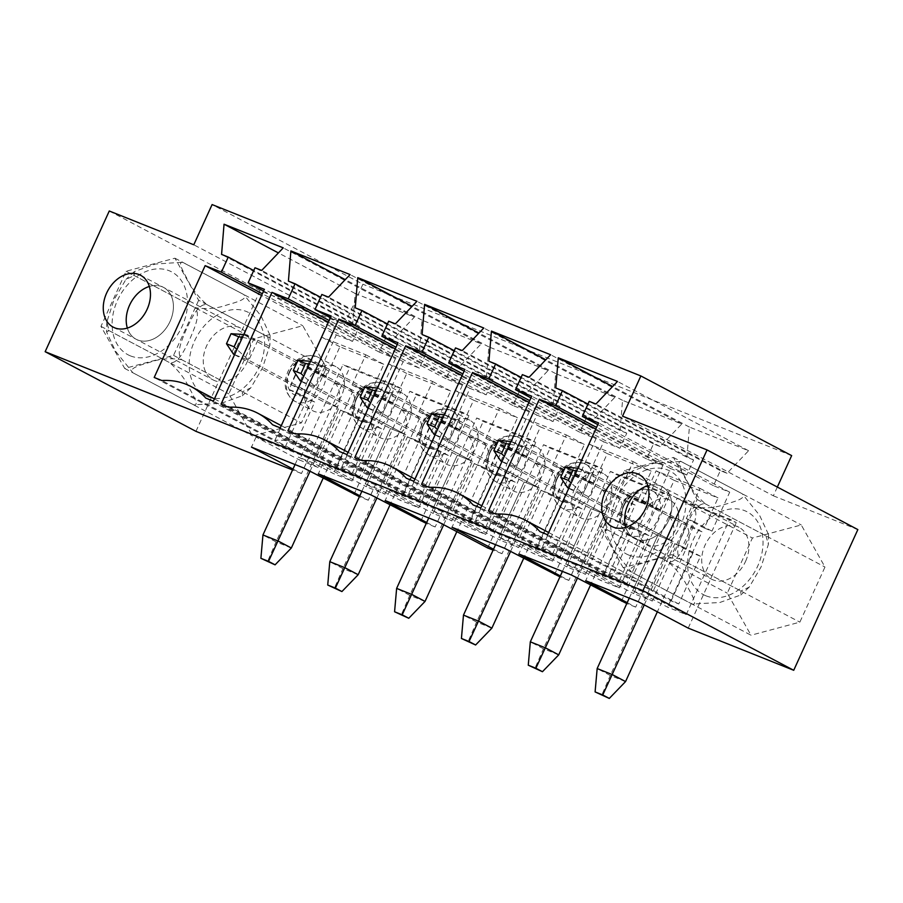 <?xml version="1.0" encoding="UTF-8"?>
<svg xmlns="http://www.w3.org/2000/svg" width="903" height="903" viewBox="0 0 903 903"><rect width="100%" height="100%" fill="white"/><g stroke="black" fill="none" stroke-linecap="round" stroke-linejoin="round"><path stroke-width="0.68" stroke-dasharray="4.51 3.39" d="M680.952 461.467L681.596 461.76C675.23 459.977 682.228 471.784 685.998 478.872C690.253 487.823 696.687 496.142 705.322 503.829C696.45 502.678 689.971 518.051 685.332 527.363C681.28 537.093 673.909 552.083 680.196 558.957C668.818 557.106 658.185 557.975 648.286 561.542C640.182 563.957 626.276 567.344 631.355 572.017L614.029 550.503L605.021 531.19L607.629 529.948L605.236 521.347L612.505 498.907L624.402 478.658L632.743 474.82L632.811 470.813L653.806 463.307L680.952 461.467L742.243 493.794C747.266 498.524 733.371 501.854 725.267 504.28C715.311 507.847 704.69 508.705 693.402 506.854C699.678 513.694 692.353 528.627 688.346 538.278C683.673 547.681 677.171 563.133 668.276 561.982C676.957 569.737 683.402 578.067 687.612 586.973C691.393 594.061 698.358 605.89 692.003 604.051L719.804 602.504L740.787 594.998L740.844 590.991L749.197 587.153L761.037 567.028L768.363 544.464L765.97 535.863L768.566 534.621L759.57 515.297L742.243 493.794M632.743 474.82L693.402 506.854M692.646 604.344L631.355 572.017M607.629 529.948L668.276 561.982M745.573 561.35A29.325 21.762 -62.2 0 0 739.015 527.318A29.325 21.762 -62.2 0 0 706.078 543.087A29.325 21.762 -62.2 0 0 711.62 579.184A29.325 21.762 -62.2 0 0 745.573 561.35M660.42 485.916A29.325 21.762 -62.2 0 0 647.801 485.69A29.325 21.762 117.8 0 1 661.978 486.627A29.325 21.762 -62.2 0 0 660.42 485.916M625.813 527.307A29.325 21.762 -62.2 0 0 634.583 538.493A29.325 21.762 -62.2 0 0 668.536 520.659A29.325 21.762 -62.2 0 0 661.978 486.627A29.325 21.762 117.8 0 1 668.536 520.659A29.325 21.762 117.8 0 1 634.583 538.493A29.325 21.762 117.8 0 1 625.813 527.307M680.196 558.957L740.844 590.991M705.322 503.829L765.97 535.863M182.485 262.231L183.128 262.525C176.774 260.73 183.772 272.548 187.542 279.625C191.786 288.576 198.22 296.895 206.855 304.593C197.983 303.431 191.504 318.804 186.865 328.116C182.812 337.857 175.442 352.836 181.74 359.71C170.362 357.87 159.718 358.728 149.819 362.306C141.715 364.71 127.82 368.108 132.888 372.77L115.561 351.267L106.565 331.954L109.161 330.701L106.768 322.1L114.049 299.661L125.935 279.411L134.287 275.584L134.344 271.566L155.339 264.06L182.485 262.231L243.776 294.559C248.81 299.277 234.904 302.607 226.8 305.033C216.855 308.6 206.234 309.458 194.935 307.618C201.211 314.458 193.885 329.381 189.878 339.031C185.205 348.434 178.715 363.886 169.809 362.735C178.501 370.49 184.946 378.82 189.156 387.737C192.937 394.814 199.89 406.655 193.535 404.804L221.337 403.257L242.331 395.751L242.388 391.744L250.741 387.918L262.57 367.781L269.895 345.228L267.502 336.616L270.11 335.374L261.102 316.05L243.776 294.559M134.287 275.584L194.935 307.618M194.179 405.097L132.888 372.77M109.161 330.701L169.809 362.735M247.106 362.103A29.325 21.762 -62.2 0 0 240.548 328.082A29.325 21.762 -62.2 0 0 207.622 343.851A29.325 21.762 -62.2 0 0 213.164 379.937A29.325 21.762 -62.2 0 0 247.106 362.103M161.953 286.669A29.325 21.762 -62.2 0 0 149.334 286.443A29.325 21.762 117.8 0 1 163.511 287.391A29.325 21.762 -62.2 0 0 161.953 286.669M127.346 328.071A29.325 21.762 -62.2 0 0 136.116 339.246A29.325 21.762 -62.2 0 0 170.069 321.412A29.325 21.762 -62.2 0 0 163.511 287.391A29.325 21.762 117.8 0 1 169.053 323.477A29.325 21.762 117.8 0 1 136.116 339.246A29.325 21.762 117.8 0 1 127.346 328.071M181.74 359.71L242.388 391.744M206.855 304.593L267.502 336.616M348.253 413.134L366.291 422.649L344.528 470.395L336.898 467.336L318.861 457.821L340.623 410.075L348.253 413.134L359.71 388.008L377.736 397.523L370.106 394.476L383.843 364.327L339.912 346.763L326.175 376.912L318.533 373.865L336.288 334.923L261.565 295.45M344.528 470.395L213.401 401.135M336.288 334.923L352.52 341.402L359.383 326.333L352.701 323.658L355.172 293.464L414.387 317.122L392.805 339.686L386.123 337.022L379.26 352.091L395.491 358.581L264.353 289.321M395.491 358.581L377.736 397.523M303.995 468.115L308.578 458.069L352.012 481.006L333.399 473.567L313.725 463.171L298.441 457.065L318.116 467.461L352.463 392.083L367.747 398.189L333.399 473.567M318.116 467.461L299.491 460.011L343.005 364.541L349.563 367.995L402.083 388.99L395.525 385.525L343.005 364.541M352.012 481.006L395.525 385.525M310.022 471.298L338.918 407.896L323.635 401.79L290.856 384.475L306.128 390.581L315.294 370.478L300.01 364.372L290.856 384.475M295.044 464.537L298.441 457.065M352.463 392.083L300.01 364.372M308.578 458.069L256.057 437.075L299.491 460.011M307.189 381.867A24.889 18.466 -62.2 0 0 312.754 410.741A24.889 18.466 -62.2 0 0 341.571 395.604A24.889 18.466 -62.2 0 0 336.006 366.731A24.889 18.466 -62.2 0 0 307.189 381.867M359.71 388.008L352.068 384.949L365.805 354.8L321.886 337.237L308.149 367.397L300.507 364.338L289.05 389.464L296.692 392.523L274.941 440.258L161.84 380.524M205.76 398.076L318.861 457.821A94.183 69.881 -62.2 0 0 304.176 446.319A94.183 69.881 -62.2 0 0 274.941 440.258L292.967 449.784L285.325 446.725L154.199 377.465M296.692 392.523L314.729 402.038L292.967 449.784M336.898 467.336L358.649 419.602L366.291 422.649M340.623 410.075L358.649 419.602M352.068 384.949L370.106 394.476M365.805 354.8L383.843 364.327M321.886 337.237L339.912 346.763M308.149 367.397L326.175 376.912M300.507 364.338L318.533 373.865M289.05 389.464L307.088 398.991L314.729 402.038M285.325 446.725L307.088 398.991M415.098 439.851L433.135 449.367L411.373 497.113L403.743 494.054L385.705 484.539L407.467 436.792L415.098 439.851L426.555 414.725L444.581 424.241L436.939 421.193L450.687 391.044L406.756 373.481L393.019 403.63L385.378 400.582L403.122 361.64L419.364 368.119L426.227 353.05L320.576 297.245M411.373 497.113L280.246 427.853M426.227 353.05L419.545 350.375L422.017 320.181L481.22 343.84L459.65 366.404L452.967 363.74L446.093 378.808L462.336 385.299L331.198 316.039M462.336 385.299L444.581 424.241M379.26 352.091L263.586 291.003M386.123 337.022L254.996 267.762M392.805 339.686L261.678 270.426M414.387 317.122L283.249 247.862M355.172 293.464L278.417 252.919M352.701 323.658L221.574 254.398M376.867 498.016L405.763 434.614L380.569 489.889L365.286 483.782L384.96 494.178L366.336 486.728L409.849 391.259L416.407 394.713L468.928 415.707L462.37 412.242L409.849 391.259M361.889 491.255L390.48 428.507L357.701 411.192L372.973 417.299L405.763 434.614L390.48 428.507L365.286 483.782M370.84 494.833L375.422 484.787L418.857 507.723L400.232 500.285L380.569 489.889M375.422 484.787L322.902 463.792L366.336 486.728M322.902 463.792L318.319 473.838M359.834 495.77L368.311 500.251L416.407 394.713M418.857 507.723L462.37 412.242M420.832 521.234L468.928 415.707M384.96 494.178L419.308 418.8L434.591 424.907L400.232 500.285M434.591 424.907L382.138 397.196L366.855 391.089L357.701 411.192M419.308 418.8L366.855 391.089M372.973 417.299L382.138 397.196M374.034 408.585A24.889 18.466 -62.2 0 0 379.599 437.458A24.889 18.466 -62.2 0 0 408.416 422.322A24.889 18.466 -62.2 0 0 402.851 393.448A24.889 18.466 -62.2 0 0 374.034 408.585M426.555 414.725L418.913 411.666L432.65 381.517L388.73 363.954L374.982 394.114L367.352 391.055L355.895 416.181L363.537 419.24L341.786 466.975L228.673 407.242M272.604 424.794L385.705 484.539A94.183 69.881 -62.2 0 0 371.02 473.037A94.183 69.881 -62.2 0 0 341.786 466.975L359.812 476.502L352.17 473.443L221.043 404.183M363.537 419.24L381.563 428.756L359.812 476.502M355.895 416.181L373.932 425.708L381.563 428.756M367.352 391.055L385.378 400.582M374.982 394.114L393.019 403.63M388.73 363.954L406.756 373.481M432.65 381.517L450.687 391.044M418.913 411.666L436.939 421.193M407.467 436.792L425.494 446.319L433.135 449.367M403.743 494.054L425.494 446.319M419.545 350.375L288.418 281.115M403.122 361.64L328.41 322.168M352.17 473.443L373.932 425.708M419.364 368.119L329.166 320.486M446.093 378.808L330.43 317.721M452.967 363.74L321.84 294.48M459.65 366.404L328.523 297.143M481.22 343.84L350.093 274.58M422.017 320.181L345.262 279.637M443.712 524.733L472.608 461.331L447.414 516.618L432.131 510.5L451.805 520.896L433.18 513.446L476.694 417.976L483.252 421.441L535.772 442.425L529.214 438.971L476.694 417.976M428.733 517.972L457.324 455.225L424.545 437.91L439.817 444.016L472.608 461.331L457.324 455.225L432.131 510.5M437.684 521.55L442.267 511.504L485.701 534.441L467.077 527.002L447.414 516.618M442.267 511.504L389.746 490.51L433.18 513.446M389.746 490.51L385.163 500.555M426.679 522.487L435.156 526.968L483.252 421.441M485.701 534.441L529.214 438.971M487.676 547.963L535.772 442.425M451.805 520.896L486.153 445.518L501.436 451.624L467.077 527.002M501.436 451.624L448.983 423.925L433.7 417.807L424.545 437.91M486.153 445.518L433.7 417.807M439.817 444.016L448.983 423.925M440.878 435.302A24.889 18.466 -62.2 0 0 446.443 464.176A24.889 18.466 -62.2 0 0 475.26 449.039A24.889 18.466 -62.2 0 0 469.695 420.166A24.889 18.466 -62.2 0 0 440.878 435.302M474.312 463.51L492.338 473.037L499.98 476.084L478.218 523.83L470.576 520.771L452.55 511.256L474.312 463.51L481.942 466.569L493.399 441.443L485.758 438.384L499.494 408.235L455.575 390.683L441.827 420.832L434.196 417.773L422.739 442.899L430.381 445.958L408.63 493.693L295.518 433.959M339.449 451.511L452.55 511.256A94.183 69.881 -62.2 0 0 437.865 499.754A94.183 69.881 -62.2 0 0 408.63 493.693L426.656 503.219L419.015 500.16L287.888 430.9M430.381 445.958L448.407 455.473L426.656 503.219M422.739 442.899L440.777 452.426L448.407 455.473M441.827 420.832L459.864 430.347L452.222 427.3L469.966 388.358L486.209 394.848L493.072 379.768L387.421 323.963M434.196 417.773L452.222 427.3M455.575 390.683L473.601 400.198L459.864 430.347M499.494 408.235L517.532 417.762L473.601 400.198M485.758 438.384L503.784 447.911L517.532 417.762M493.399 441.443L511.425 450.958L503.784 447.911M481.942 466.569L499.98 476.084M470.576 520.771L492.338 473.037M493.072 379.768L486.39 377.093L355.263 307.833M486.39 377.093L488.862 346.899L548.065 370.557L526.494 393.121L519.812 390.457L512.938 405.526L529.181 412.016L511.425 450.958M469.966 388.358L395.254 348.885M419.015 500.16L440.777 452.426M486.209 394.848L396.011 347.204M478.218 523.83L347.091 454.57M529.181 412.016L398.042 342.756M512.938 405.526L397.275 344.438M519.812 390.457L388.685 321.197M526.494 393.121L395.367 323.861M548.065 370.557L416.938 301.297M488.862 346.899L412.107 306.354M510.556 551.451L539.441 488.049L514.259 543.335L498.975 537.229L518.649 547.613L500.025 540.175L543.538 444.694L550.096 448.159L602.617 469.142L596.059 465.688L543.538 444.694M495.578 544.69L524.169 481.942L491.379 464.627L506.662 470.734L539.441 488.049L524.169 481.942L498.975 537.229M504.529 548.268L509.111 538.222L552.546 561.158L533.921 553.72L514.259 543.335M509.111 538.222L456.591 517.227L500.025 540.175M456.591 517.227L452.008 527.273M493.512 549.205L502 553.686L550.096 448.159M552.546 561.158L596.059 465.688M554.521 574.68L602.617 469.142M518.649 547.613L552.997 472.235L568.28 478.342L533.921 553.72M568.28 478.342L515.827 450.642L500.544 444.536L491.379 464.627M552.997 472.235L500.544 444.536M506.662 470.734L515.827 450.642M507.723 462.02A24.889 18.466 -62.2 0 0 513.288 490.893A24.889 18.466 -62.2 0 0 542.105 475.757A24.889 18.466 -62.2 0 0 536.54 446.883A24.889 18.466 -62.2 0 0 507.723 462.02M541.145 490.227L559.183 499.754L566.824 502.813L545.062 550.548L537.42 547.489L519.394 537.974L541.145 490.227L548.787 493.286L560.244 468.16L552.602 465.101L566.339 434.953L522.419 417.4L508.671 447.549L501.041 444.49L489.584 469.616L497.226 472.675L475.463 520.41L362.363 460.677M406.294 478.229L519.394 537.974A94.183 69.881 -62.2 0 0 504.709 526.472A94.183 69.881 -62.2 0 0 475.463 520.41L493.501 529.937L485.859 526.878L354.732 457.618M497.226 472.675L515.252 482.202L493.501 529.937M489.584 469.616L507.621 479.143L515.252 482.202M508.671 447.549L526.709 457.076L519.067 454.017L536.811 415.075L553.054 421.566L559.916 406.485L454.265 350.68M501.041 444.49L519.067 454.017M522.419 417.4L540.445 426.916L526.709 457.076M566.339 434.953L584.376 444.479L540.445 426.916M552.602 465.101L570.628 474.628L584.376 444.479M560.244 468.16L578.27 477.687L570.628 474.628M548.787 493.286L566.824 502.813M537.42 547.489L559.183 499.754M559.916 406.485L553.234 403.81L422.096 334.55M553.234 403.81L555.706 373.616L614.909 397.275L593.339 419.85L586.657 417.175L579.782 432.244L596.014 438.734L578.27 477.687M536.811 415.075L462.088 375.603M485.859 526.878L507.621 479.143M553.054 421.566L462.855 373.921M545.062 550.548L413.935 481.288M596.014 438.734L464.887 369.474M579.782 432.244L464.119 371.156M586.657 417.175L455.518 347.915M593.339 419.85L462.212 350.578M614.909 397.275L483.782 328.015M555.706 373.616L478.951 333.072M577.401 578.168L606.285 514.766L581.103 570.053L565.82 563.946L585.494 574.331L566.87 566.892L610.383 471.411L616.941 474.876L669.462 495.871L662.904 492.406L610.383 471.411M562.422 571.407L591.014 508.66L558.223 491.345L573.507 497.451L606.285 514.766L591.014 508.66L565.82 563.946M571.373 574.985L575.956 564.939L619.39 587.876L600.766 580.437L581.103 570.053M575.956 564.939L523.435 543.945L566.87 566.892M523.435 543.945L518.853 553.99M560.357 575.922L568.845 580.403L616.941 474.876M619.39 587.876L662.904 492.406M621.366 601.398L669.462 495.871M585.494 574.331L619.842 498.953L635.125 505.059L600.766 580.437M635.125 505.059L582.672 477.36L567.389 471.253L558.223 491.345M619.842 498.953L567.389 471.253M573.507 497.451L582.672 477.36M574.568 488.737A24.889 18.466 -62.2 0 0 580.132 517.611A24.889 18.466 -62.2 0 0 608.949 502.474A24.889 18.466 -62.2 0 0 603.373 473.601A24.889 18.466 -62.2 0 0 574.568 488.737M607.99 516.945L626.027 526.472L633.669 529.53L611.907 577.265L604.265 574.218L586.239 564.691L607.99 516.945L615.632 520.004L627.088 494.878L619.447 491.819L633.184 461.67L589.264 444.118L575.516 474.267L567.874 471.208L556.429 496.334L564.07 499.393L542.308 547.128L429.207 487.394M473.138 504.946L586.239 564.691A94.183 69.881 -62.2 0 0 571.554 553.189A94.183 69.881 -62.2 0 0 542.308 547.128L560.345 556.654L552.704 553.595L421.566 484.335M564.07 499.393L582.096 508.92L560.345 556.654M556.429 496.334L574.455 505.861L582.096 508.92M575.516 474.267L593.553 483.794L585.912 480.735L603.655 441.793L619.887 448.283L626.761 433.203L521.11 377.398M567.874 471.208L585.912 480.735M589.264 444.118L607.29 453.633L593.553 483.794M633.184 461.67L651.221 471.197L607.29 453.633M619.447 491.819L637.473 501.346L651.221 471.197M627.088 494.878L645.114 504.405L637.473 501.346M615.632 520.004L633.669 529.53M604.265 574.218L626.027 526.472M626.761 433.203L620.079 430.528L488.941 361.268M620.079 430.528L622.551 400.334L681.754 423.992L660.183 446.567L653.501 443.892L646.627 458.961L662.858 465.451L645.114 504.405M603.655 441.793L528.932 402.32M552.704 553.595L574.455 505.861M619.887 448.283L529.7 400.639M611.907 577.265L480.78 508.005M662.858 465.451L531.732 396.191M646.627 458.961L530.964 397.873M653.501 443.892L522.363 374.632M660.183 446.567L529.056 377.296M681.754 423.992L550.627 354.732M622.551 400.334L545.796 359.789M198.66 300.259L173.545 355.387L124.693 368.447L100.967 326.378L126.093 271.25L174.934 258.19L198.66 300.259L326.514 367.792L301.399 422.909L252.547 435.968L228.82 393.9L253.946 338.783L302.787 325.723L326.514 367.792M174.934 258.19L302.787 325.723M126.093 271.25L253.946 338.783M100.967 326.378L228.82 393.9M124.693 368.447L252.547 435.968M173.545 355.387L301.399 422.909M109.274 210.997L260.075 290.642L344.585 324.425L193.784 244.781M344.585 324.425L362.904 284.219L212.103 204.575M644.245 604.886L673.13 541.495L647.948 596.77L632.664 590.664L652.338 601.048L633.714 593.61L677.227 498.129L683.785 501.594L736.306 522.589L729.748 519.123L677.227 498.129M629.256 598.125L657.858 535.389L625.068 518.062L640.351 524.18L673.13 541.495L657.858 535.389L632.664 590.664M638.218 601.703L642.801 591.657L686.235 614.604L667.61 607.155L647.948 596.77M642.801 591.657L590.28 570.662L633.714 593.61M590.28 570.662L585.697 580.719M627.201 602.64L635.689 607.121L683.785 501.594M686.235 614.604L729.748 519.123M688.21 628.116L736.306 522.589M652.338 601.048L686.686 525.67L701.958 531.777L667.61 607.155M701.958 531.777L649.505 504.077L634.233 497.971L625.068 518.062M686.686 525.67L634.233 497.971M640.351 524.18L649.505 504.077M641.412 515.455A24.889 18.466 -62.2 0 0 646.977 544.328A24.889 18.466 -62.2 0 0 675.794 529.192A24.889 18.466 -62.2 0 0 670.218 500.318A24.889 18.466 -62.2 0 0 641.412 515.455M674.834 543.662L692.872 553.189L700.514 556.248L678.751 603.983L671.11 600.935L653.083 591.409L674.834 543.662L682.476 546.721L693.933 521.595L686.291 518.536L700.028 488.388L656.109 470.835L642.36 500.984L634.719 497.925L623.273 523.051L630.915 526.11L609.153 573.845L496.052 514.112M539.983 531.664L653.083 591.409A94.183 69.881 -62.2 0 0 638.398 579.907A94.183 69.881 -62.2 0 0 609.153 573.845L627.19 583.372L619.548 580.324L488.41 511.053M630.915 526.11L648.941 535.637L627.19 583.372M623.273 523.051L641.299 532.578L648.941 535.637M642.36 500.984L660.398 510.511L652.756 507.452L670.5 468.51L686.731 475.001L693.606 459.92L587.955 404.115M634.719 497.925L652.756 507.452M656.109 470.835L674.135 480.351L660.398 510.511M700.028 488.388L718.054 497.914L674.135 480.351M686.291 518.536L704.317 528.063L718.054 497.914M693.933 521.595L711.959 531.122L704.317 528.063M682.476 546.721L700.514 556.248M671.11 600.935L692.872 553.189M693.606 459.92L686.923 457.245L555.785 387.985M686.923 457.245L689.395 427.051L748.598 450.721L727.028 473.285L720.346 470.61L713.472 485.69L729.703 492.169L711.959 531.122M670.5 468.51L595.777 429.038M619.548 580.324L641.299 532.578M686.731 475.001L596.544 427.356M678.751 603.983L547.624 534.723M729.703 492.169L598.576 422.909M713.472 485.69L597.809 424.591M720.346 470.61L589.207 401.35M727.028 473.285L595.89 404.025M748.598 450.721L617.471 381.45M689.395 427.051L612.64 386.507M623.16 567.682L599.434 525.614L624.549 470.497L673.401 457.437L697.127 499.506L672.001 554.623L623.16 567.682L751.014 635.215L727.287 593.147L752.402 538.019L801.254 524.959L824.981 567.028L799.855 622.156L751.014 635.215M672.001 554.623L799.855 622.156M697.127 499.506L824.981 567.028M673.401 457.437L801.254 524.959M624.549 470.497L752.402 538.019M599.434 525.614L727.287 593.147M777.325 487.056L773.34 495.803L622.539 416.159M773.34 495.803L857.85 529.587M195.951 431.352L260.075 290.642M791.66 455.609L362.904 284.219M368.311 500.251L359.405 496.684M353.987 494.517L402.083 388.99M292.99 469.052L301.467 473.533L349.563 367.995M301.467 473.533L292.561 469.966M635.689 607.121L626.784 603.565M568.845 580.403L559.939 576.848M502 553.686L493.094 550.119M435.156 526.968L426.25 523.401M352.52 341.402L262.333 293.768M359.383 326.333L253.732 270.528M313.725 463.171L338.918 407.896L306.128 390.581M367.747 398.189L315.294 370.478M256.057 437.075L251.474 447.12M576.656 471.016L592.142 473.77L582.977 493.873L571.181 483.015M567.705 487.767L576.859 467.664L667.012 515.286A22.123 14.787 -68.2 0 1 670.963 542.308L610.281 675.478L597.165 668.547M577.976 468.115L592.142 473.77L682.296 521.392A22.123 14.787 -68.2 0 1 686.246 548.414L657.35 611.816M568.766 488.331L657.858 535.389L673.13 541.495L582.977 493.873L568.811 488.207M625.553 681.584L610.281 675.478L601.658 695.378M509.811 444.287L525.298 447.053L516.132 467.156L504.337 456.297M500.86 461.049L510.014 440.946L600.168 488.568A22.123 14.787 -68.2 0 1 604.13 515.59L543.437 648.76L530.321 641.83M511.132 441.398L525.298 447.053L615.451 494.675A22.123 14.787 -68.2 0 1 619.402 521.697L590.506 585.099M501.921 461.614L591.014 508.66L606.285 514.766L516.132 467.156L501.966 461.489M558.72 654.867L543.437 648.76L534.813 668.649M442.967 417.57L458.453 420.335L449.288 440.438L437.492 429.58M434.016 434.332L443.17 414.229L533.323 461.851A22.123 14.787 -68.2 0 1 537.285 488.873L476.592 622.043L463.476 615.112M444.287 414.669L458.453 420.335L548.606 467.957A22.123 14.787 -68.2 0 1 552.557 494.979L523.661 558.381M435.077 434.885L524.169 481.942L539.441 488.049L449.288 440.438L435.133 434.772M491.875 628.149L476.592 622.043L467.968 641.931M376.122 390.852L391.609 393.618L382.443 413.721L370.648 402.862M367.171 407.614L376.325 387.511L466.479 435.122A22.123 14.787 -68.2 0 1 470.44 462.155L409.748 595.325L396.631 588.395M377.443 387.951L391.609 393.618L481.762 441.24A22.123 14.787 -68.2 0 1 485.712 468.262L456.828 531.664M368.232 408.167L457.324 455.225L472.608 461.331L382.443 413.721L368.289 408.054M425.031 601.432L409.748 595.325L401.135 615.214M309.277 364.135L324.764 366.9L315.61 387.003L303.803 376.145M300.327 380.897L309.492 360.794L399.645 408.404A22.123 14.787 -68.2 0 1 403.596 435.438L342.903 568.608L329.787 561.677M310.598 361.234L324.764 366.9L414.917 414.511A22.123 14.787 -68.2 0 1 418.868 441.544L389.983 504.946M301.388 381.45L390.48 428.507L405.763 434.614L315.61 387.003L301.444 381.337M358.186 574.714L342.903 568.608L334.291 588.496M242.433 337.417L257.919 340.183L248.765 360.286L236.97 349.427M233.482 354.179L242.647 334.076L332.801 381.687A22.123 14.787 -68.2 0 1 336.751 408.72L276.058 541.89L262.954 534.96M243.754 334.516L257.919 340.183L348.073 387.793A22.123 14.787 -68.2 0 1 352.023 414.827L323.139 478.229M234.543 354.732L323.635 401.79L338.918 407.896L248.765 360.286L234.599 354.619M291.342 547.997L276.058 541.89L267.446 561.779M705.92 595.811A46.843 34.754 -62.2 0 0 763.035 543.166A46.843 34.754 -62.2 0 0 707.004 520.771A46.843 34.754 -62.2 0 0 705.92 595.811M628.883 555.119A46.843 34.754 -62.2 0 0 685.998 502.474A46.843 34.754 -62.2 0 0 629.955 480.08A46.843 34.754 -62.2 0 0 628.883 555.119M207.464 396.575A46.843 34.754 -62.2 0 0 264.568 343.93A46.843 34.754 -62.2 0 0 208.537 321.524A46.843 34.754 -62.2 0 0 207.464 396.575M130.416 355.884A46.843 34.754 -62.2 0 0 187.531 303.239A46.843 34.754 -62.2 0 0 131.499 280.833A46.843 34.754 -62.2 0 0 130.416 355.884M289.705 372.138A19.358 14.358 117.8 0 1 316.693 364.925A19.358 14.358 117.8 0 1 302.81 395.379A19.358 14.358 117.8 0 1 289.705 372.138M289.163 372.341A24.889 18.466 117.8 0 1 317.969 357.204A24.889 18.466 117.8 0 1 322.676 387.839A24.889 18.466 117.8 0 1 294.728 401.214A24.889 18.466 117.8 0 1 289.163 372.341M356.55 398.855A19.358 14.358 117.8 0 1 383.538 391.642A19.358 14.358 117.8 0 1 369.654 422.096A19.358 14.358 117.8 0 1 356.55 398.855M356.008 399.058A24.889 18.466 117.8 0 1 384.813 383.922A24.889 18.466 117.8 0 1 389.52 414.556A24.889 18.466 117.8 0 1 361.572 427.932A24.889 18.466 117.8 0 1 356.008 399.058M423.394 425.573A19.358 14.358 117.8 0 1 450.383 418.36A19.358 14.358 117.8 0 1 436.499 448.825A19.358 14.358 117.8 0 1 423.394 425.573M422.852 425.776A24.889 18.466 117.8 0 1 451.658 410.639A24.889 18.466 117.8 0 1 456.365 441.274A24.889 18.466 117.8 0 1 428.417 454.649A24.889 18.466 117.8 0 1 422.852 425.776M490.239 452.29A19.358 14.358 117.8 0 1 517.227 445.077A19.358 14.358 117.8 0 1 503.343 475.542A19.358 14.358 117.8 0 1 490.239 452.29M489.697 452.493A24.889 18.466 117.8 0 1 518.503 437.357A24.889 18.466 117.8 0 1 523.209 467.991A24.889 18.466 117.8 0 1 495.262 481.367A24.889 18.466 117.8 0 1 489.697 452.493M557.083 479.008A19.358 14.358 117.8 0 1 584.072 471.795A19.358 14.358 117.8 0 1 570.188 502.26A19.358 14.358 117.8 0 1 557.083 479.008M556.541 479.211A24.889 18.466 117.8 0 1 585.347 464.074A24.889 18.466 117.8 0 1 590.054 494.709A24.889 18.466 117.8 0 1 562.106 508.084A24.889 18.466 117.8 0 1 556.541 479.211M623.928 505.725A19.358 14.358 117.8 0 1 650.916 498.512A19.358 14.358 117.8 0 1 637.033 528.977A19.358 14.358 117.8 0 1 623.928 505.725M623.386 505.928A24.889 18.466 117.8 0 1 652.192 490.803A24.889 18.466 117.8 0 1 656.899 521.426A24.889 18.466 117.8 0 1 628.951 534.802A24.889 18.466 117.8 0 1 623.386 505.928M682.296 521.392L667.012 515.286M686.246 548.414L670.963 542.308M615.451 494.675L600.168 488.568M619.402 521.697L604.13 515.59M548.606 467.957L533.323 461.851M552.557 494.979L537.285 488.873M481.762 441.24L466.479 435.122M485.712 468.262L470.44 462.155M414.917 414.511L399.645 408.404M418.868 441.544L403.596 435.438M348.073 387.793L332.801 381.687M352.023 414.827L336.751 408.72M768.566 534.621L768.351 544.464M749.197 587.153L740.787 594.998M632.811 470.813L624.402 478.658M605.236 521.347L605.033 531.19M611.636 526.37L711.62 579.184M639.031 474.515L739.015 527.318M270.11 335.374L269.895 345.228M250.729 387.906L242.331 395.751M134.344 271.566L125.935 279.411M106.78 322.1L106.565 331.954M113.168 327.123L213.164 379.937M140.563 275.268L240.548 328.082M336.006 366.731L317.969 357.204L309.819 355.297L302.9 356.719C296.398 359.394 291.421 364.349 287.944 371.573C282.718 384.317 284.976 394.205 294.728 401.214L312.754 410.741M214.417 398.912L304.176 446.319M402.851 393.448L384.813 383.922L376.664 382.025L369.745 383.436C363.243 386.112 358.265 391.067 354.789 398.291C349.563 411.034 351.82 420.922 361.572 427.932L379.599 437.458M281.262 425.629L371.02 473.037M469.695 420.166L451.658 410.639L443.508 408.743L436.589 410.154C430.088 412.84 425.11 417.784 421.633 425.008C416.407 437.763 418.665 447.64 428.417 454.649L446.443 464.176M348.106 452.347L437.865 499.754M536.54 446.883L518.503 437.357L510.342 435.46L503.434 436.871C496.932 439.558 491.943 444.502 488.478 451.726C483.252 464.481 485.509 474.357 495.262 481.367L513.288 490.893M414.951 479.064L504.709 526.472M603.373 473.601L585.347 464.074L577.186 462.178L570.278 463.589C563.777 466.275 558.788 471.231 555.322 478.443C550.096 491.198 552.354 501.075 562.106 508.084L580.132 517.611M481.784 505.782L571.554 553.189M670.218 500.318L652.192 490.803L644.031 488.895L637.123 490.306C630.621 492.993 625.632 497.948 622.167 505.161C616.941 517.916 619.198 527.792 628.951 534.802L646.977 544.328M548.629 532.499L638.398 579.907"/><path stroke-width="1.35" d="M647.801 485.69A29.325 21.762 -62.2 0 0 625.813 527.307A29.325 21.762 117.8 0 1 628.025 504.461A29.325 21.762 117.8 0 1 647.801 485.69M149.334 286.443A29.325 21.762 -62.2 0 0 127.346 328.071A29.325 21.762 117.8 0 1 129.558 305.225A29.325 21.762 117.8 0 1 149.334 286.443M264.353 289.321L213.401 401.135L205.76 398.076A94.183 69.881 -62.2 0 0 191.075 386.574A94.183 69.881 -62.2 0 0 161.84 380.524L154.199 377.465L205.15 265.651L221.382 272.142L228.256 257.073L221.574 254.398L224.046 224.204L283.249 247.862L261.678 270.426L254.996 267.762L248.122 282.831L264.353 289.321M288.418 281.115L290.89 250.921L350.093 274.58L328.523 297.143L321.84 294.48L314.966 309.548L331.198 316.039L280.246 427.853L272.604 424.794A94.183 69.881 -62.2 0 0 257.919 413.292A94.183 69.881 -62.2 0 0 228.673 407.242L221.043 404.183L271.995 292.369L288.226 298.859L295.1 283.79L288.418 281.115M422.096 334.55L424.579 304.356L483.782 328.015L462.212 350.578L455.518 347.915L448.656 362.983L464.887 369.474L413.935 481.288L406.294 478.229A94.183 69.881 -62.2 0 0 391.609 466.727A94.183 69.881 -62.2 0 0 362.363 460.677L354.732 457.618L405.684 345.815L421.915 352.294L428.79 337.225L422.096 334.55M555.785 387.985L558.268 357.791L617.471 381.45L595.89 404.025L589.207 401.35L582.345 416.418L598.576 422.909L547.624 534.723L539.983 531.664A94.183 69.881 -62.2 0 0 525.286 520.173A94.183 69.881 -62.2 0 0 496.052 514.112L488.41 511.053L539.373 399.25L555.605 405.74L562.479 390.66L555.785 387.985M645.589 508.536A29.325 21.762 -62.2 0 0 639.031 474.515A29.325 21.762 -62.2 0 0 606.094 490.273A29.325 21.762 -62.2 0 0 611.636 526.37A29.325 21.762 -62.2 0 0 645.589 508.536M777.325 487.056L791.66 455.609L640.859 375.953L212.103 204.575L193.784 244.781L109.274 210.997L45.15 351.696L195.951 431.352L292.561 469.966M640.859 375.953L622.539 416.159L707.049 449.931L642.925 590.641L45.15 351.696M106.61 293.103A29.325 21.762 -62.2 0 0 113.168 327.123A29.325 21.762 -62.2 0 0 146.105 311.354A29.325 21.762 -62.2 0 0 140.563 275.268A29.325 21.762 -62.2 0 0 106.61 293.103M488.941 361.268L491.424 331.074L550.627 354.732L529.056 377.296L522.363 374.632L515.5 389.701L531.732 396.191L480.78 508.005L473.138 504.946A94.183 69.881 -62.2 0 0 458.442 493.456A94.183 69.881 -62.2 0 0 429.207 487.394L421.566 484.335L472.529 372.533L488.76 379.023L495.634 363.943L488.941 361.268M355.263 307.833L357.735 277.639L416.938 301.297L395.367 323.861L388.685 321.197L381.811 336.266L398.042 342.756L347.091 454.57L339.449 451.511A94.183 69.881 -62.2 0 0 324.764 440.009A94.183 69.881 -62.2 0 0 295.518 433.959L287.888 430.9L338.839 319.098L355.071 325.577L361.945 310.508L355.263 307.833M261.565 295.45L205.15 265.651M263.586 291.003L248.122 282.831M278.417 252.919L224.046 224.204M426.25 523.401L370.84 494.833L318.319 473.838L359.834 495.77M320.576 297.245L295.1 283.79M328.41 322.168L271.995 292.369M329.166 320.486L288.226 298.859M330.43 317.721L314.966 309.548M345.262 279.637L290.89 250.921M493.094 550.119L487.676 547.963L437.684 521.55L385.163 500.555L426.679 522.487M387.421 323.963L361.945 310.508M395.254 348.885L338.839 319.098M396.011 347.204L355.071 325.577M397.275 344.438L381.811 336.266M412.107 306.354L357.735 277.639M559.939 576.848L504.529 548.268L452.008 527.273L493.512 549.205M454.265 350.68L428.79 337.225M462.088 375.603L405.684 345.815M462.855 373.921L421.915 352.294M464.119 371.156L448.656 362.983M478.951 333.072L424.579 304.356M626.784 603.565L571.373 574.985L518.853 553.99L560.357 575.922M521.11 377.398L495.634 363.943M528.932 402.32L472.529 372.533M529.7 400.639L488.76 379.023M530.964 397.873L515.5 389.701M545.796 359.789L491.424 331.074M642.925 590.641L793.726 670.286L688.21 628.116L638.218 601.703L585.697 580.719L627.201 602.64M587.955 404.115L562.479 390.66M595.777 429.038L539.373 399.25M596.544 427.356L555.605 405.74M597.809 424.591L582.345 416.418M612.64 386.507L558.268 357.791M707.049 449.931L857.85 529.587L793.726 670.286M359.405 496.684L303.995 468.115L251.474 447.12L292.99 469.052M262.333 293.768L221.382 272.142M253.732 270.528L228.256 257.073M572.92 470.35L565.278 467.291L560.695 477.337L568.337 480.396L572.92 470.35L576.656 471.016M571.181 483.015L568.337 480.396M565.278 467.291L577.976 468.115M629.256 598.125L597.165 668.547L612.448 674.654L625.553 681.584L609.299 698.425L602.741 694.96L644.245 604.886M657.35 611.816L625.553 681.584M560.695 477.337L567.705 487.767L568.811 488.207M568.766 488.331L567.705 487.767M597.165 668.547L595.1 691.912L609.299 698.425M602.741 694.96L595.1 691.912M506.075 443.621L498.433 440.574L493.851 450.62L501.492 453.678L506.075 443.621L509.811 444.287M504.337 456.297L501.492 453.678M498.433 440.574L511.132 441.398M562.422 571.407L530.321 641.83L545.604 647.936L558.72 654.867L542.455 671.708L535.897 668.243L577.401 578.168M590.506 585.099L558.72 654.867M493.851 450.62L500.86 461.049L501.966 461.489M501.921 461.614L500.86 461.049M530.321 641.83L528.266 665.195L542.455 671.708M535.897 668.243L528.266 665.195M439.23 416.904L431.589 413.856L427.006 423.902L434.648 426.961L439.23 416.904L442.967 417.57M437.492 429.58L434.648 426.961M431.589 413.856L444.287 414.669M495.578 544.69L463.476 615.112L478.759 621.219L491.875 628.149L475.61 644.99L469.052 641.525L510.556 551.451M523.661 558.381L491.875 628.149M427.006 423.902L434.016 434.332L435.133 434.772M435.077 434.885L434.016 434.332M463.476 615.112L461.422 638.477L475.61 644.99M469.052 641.525L461.422 638.477M372.386 390.186L364.744 387.139L360.162 397.185L367.803 400.243L372.386 390.186L376.122 390.852M370.648 402.862L367.803 400.243M364.744 387.139L377.443 387.951M428.733 517.972L396.631 588.395L411.915 594.501L425.031 601.432L408.766 618.273L402.207 614.808L443.712 524.733M456.828 531.664L425.031 601.432M360.162 397.185L367.171 407.614L368.289 408.054M368.232 408.167L367.171 407.614M396.631 588.395L394.577 611.76L408.766 618.273M402.207 614.808L394.577 611.76M305.541 363.469L297.9 360.421L293.317 370.467L300.959 373.526L305.541 363.469L309.277 364.135M303.803 376.145L300.959 373.526M297.9 360.421L310.598 361.234M361.889 491.255L329.787 561.677L345.07 567.784L358.186 574.714L341.921 591.555L335.374 588.09L376.867 498.016M389.983 504.946L358.186 574.714M293.317 370.467L300.327 380.897L301.444 381.337M301.388 381.45L300.327 380.897M329.787 561.677L327.733 585.031L341.921 591.555M335.374 588.09L327.733 585.031M238.697 336.751L231.055 333.704L226.484 343.75L234.114 346.808L238.697 336.751L242.433 337.417M236.97 349.427L234.114 346.808M231.055 333.704L243.754 334.516M295.044 464.537L262.954 534.96L278.226 541.066L291.342 547.997L275.076 564.838L268.53 561.373L310.022 471.298M323.139 478.229L291.342 547.997M226.484 343.75L233.482 354.179L234.599 354.619M234.543 354.732L233.482 354.179M262.954 534.96L260.888 558.314L275.076 564.838M268.53 561.373L260.888 558.314M191.075 386.574L214.417 398.912M257.919 413.292L281.262 425.629M324.764 440.009L348.106 452.347M391.609 466.727L414.951 479.064M458.442 493.456L481.784 505.782M525.286 520.173L548.629 532.499"/></g></svg>
